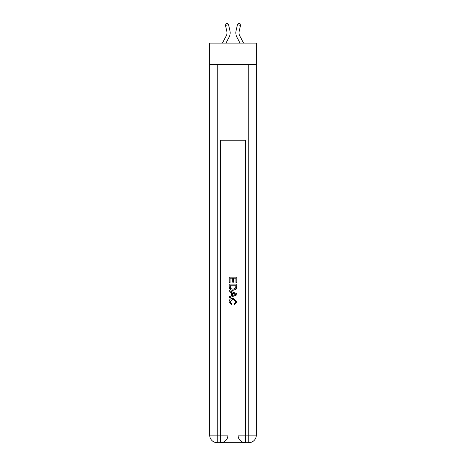 <?xml version="1.0" encoding="UTF-8"?>
<svg xmlns="http://www.w3.org/2000/svg" width="466" height="466" viewBox="0 0 466 466"><rect width="100%" height="100%" fill="white"/><g stroke="black" fill="none" stroke-linecap="round" stroke-linejoin="round"><path stroke-width="0.7" d="M256.317 64.558L256.317 43.134L209.683 43.134L209.683 64.558L256.317 64.558L256.317 435.139L248.757 435.139L248.757 64.558M222.41 43.134L226.295 35.719A6.303 6.303 -39.9 0 0 226.855 31.397L225.486 25.385L226.045 23.58L227.274 23.3L228.561 24.686L229.93 30.698A9.454 9.454 142.2 0 1 229.086 37.181L225.969 43.134M243.59 43.134L239.705 35.719A6.303 6.303 39.9 0 1 239.145 31.397L240.514 25.385L237.439 24.686L236.07 30.698A9.454 9.454 -142.2 0 0 236.914 37.181L240.031 43.134L236.914 37.181M220.96 442.7L245.04 442.7M245.605 442.7L245.605 435.139L238.044 435.139A7.561 7.561 0 0 0 245.605 442.7L248.757 442.7L248.757 435.139L245.605 435.139L245.605 140.19L220.395 140.19L220.395 435.139L209.683 435.139L209.683 64.558M227.956 140.19L227.956 435.139A7.561 7.561 0 0 1 220.395 442.7L217.243 442.7A7.561 7.561 0 0 1 209.683 435.139M238.044 435.139L238.044 140.19M248.757 442.7A7.561 7.561 0 0 0 256.317 435.139M229.22 282.67L229.22 277.142L236.78 277.142L236.78 282.478L235.907 282.478L235.907 278.208L233.583 278.208L233.583 282.186L232.709 282.186L232.709 278.208L230.093 278.208L230.093 282.67L229.22 282.67M229.22 286.835L229.22 284.126L236.78 284.126L236.67 288.046L236.134 289.147L233.041 290.33C230.623 290.341 229.348 289.17 229.22 286.835M230.093 285.192L230.623 288.536L233.058 289.264L235.755 287.971L235.907 285.192L230.093 285.192M229.22 291.786L229.22 290.65L236.78 293.656L236.78 294.856L229.22 297.861L229.22 296.726L231.544 295.869L231.544 292.642L229.22 291.786M234.515 293.737L232.418 292.963L232.418 295.549L235.907 294.256L234.515 293.737M229.994 301.683L231.887 303.809L231.637 304.875L229.121 301.787C229.324 299.463 230.635 298.292 233.058 298.281L236.879 301.764L234.678 304.677L234.45 303.611L236.006 301.712L233.058 299.347L229.994 301.683M226.295 35.719A6.303 6.303 -37.8 0 0 226.855 31.397A6.303 6.303 -37.8 0 1 226.295 35.719A6.303 6.303 -37.8 0 0 226.855 31.397A6.303 6.303 -37.8 0 1 226.295 35.719A6.303 6.303 -37.8 0 0 226.855 31.397A6.303 6.303 -37.8 0 1 226.295 35.719A6.303 6.303 -37.8 0 0 226.855 31.397A6.303 6.303 -37.8 0 1 226.295 35.719A6.303 6.303 -37.8 0 0 226.855 31.397A6.303 6.303 -37.8 0 1 226.295 35.719A6.303 6.303 -37.8 0 0 226.855 31.397A6.303 6.303 -37.8 0 1 226.295 35.719A6.303 6.303 -37.8 0 0 226.855 31.397A6.303 6.303 -37.8 0 1 226.295 35.719A6.303 6.303 -37.8 0 0 226.855 31.397A6.303 6.303 -37.8 0 1 226.295 35.719A6.303 6.303 -37.8 0 0 226.855 31.397A6.303 6.303 -37.8 0 1 226.295 35.719A6.303 6.303 -37.8 0 0 226.855 31.397A6.303 6.303 -37.8 0 1 226.295 35.719A6.303 6.303 -37.8 0 0 226.855 31.397A6.303 6.303 -37.8 0 1 226.295 35.719A6.303 6.303 -37.8 0 0 226.855 31.397A6.303 6.303 -37.8 0 1 226.295 35.719A6.303 6.303 -37.8 0 0 226.855 31.397A6.303 6.303 -37.8 0 1 226.295 35.719A6.303 6.303 -37.8 0 0 226.855 31.397A6.303 6.303 -37.8 0 1 226.295 35.719A6.303 6.303 -37.8 0 0 226.855 31.397A6.303 6.303 -37.8 0 1 226.295 35.719A6.303 6.303 -37.8 0 0 226.855 31.397A6.303 6.303 -37.8 0 1 226.295 35.719A6.303 6.303 -37.8 0 0 226.855 31.397A6.303 6.303 -37.8 0 1 226.295 35.719A6.303 6.303 -37.8 0 0 226.855 31.397A6.303 6.303 -37.8 0 1 226.295 35.719A6.303 6.303 -37.8 0 0 226.855 31.397A6.303 6.303 -37.8 0 1 226.295 35.719A6.303 6.303 -37.8 0 0 226.855 31.397A6.303 6.303 -37.8 0 1 226.295 35.719A6.303 6.303 -37.8 0 0 226.855 31.397A6.303 6.303 -37.8 0 1 226.295 35.719A6.303 6.303 -37.8 0 0 226.855 31.397A6.303 6.303 -37.8 0 1 226.295 35.719A6.303 6.303 -37.8 0 0 226.855 31.397A6.303 6.303 -37.8 0 1 226.295 35.719A6.303 6.303 -37.8 0 0 226.855 31.397A6.303 6.303 -37.8 0 1 226.295 35.719A6.303 6.303 -37.8 0 0 226.855 31.397A6.303 6.303 -37.8 0 1 226.295 35.719A6.303 6.303 -37.8 0 0 226.855 31.397A6.303 6.303 -37.8 0 1 226.295 35.719A6.303 6.303 -37.8 0 0 226.855 31.397A6.303 6.303 -37.8 0 1 226.295 35.719A6.303 6.303 -37.8 0 0 226.855 31.397A6.303 6.303 -37.8 0 1 226.295 35.719A6.303 6.303 -37.8 0 0 226.855 31.397A6.303 6.303 -37.8 0 1 226.295 35.719A6.303 6.303 -37.8 0 0 226.855 31.397A6.303 6.303 -37.8 0 1 226.295 35.719A6.303 6.303 -37.8 0 0 226.855 31.397A6.303 6.303 -37.8 0 1 226.295 35.719M228.561 24.686L229.93 30.698L228.561 24.686L229.93 30.698L228.561 24.686L229.93 30.698L228.561 24.686L229.93 30.698L228.561 24.686L229.93 30.698L228.561 24.686L229.93 30.698L228.561 24.686L229.93 30.698L228.561 24.686L229.93 30.698L228.561 24.686L229.93 30.698L228.561 24.686L229.93 30.698L228.561 24.686L229.93 30.698L228.561 24.686L229.93 30.698L228.561 24.686L229.93 30.698L228.561 24.686L229.93 30.698L228.561 24.686L229.93 30.698L228.561 24.686L229.93 30.698L228.561 24.686L229.93 30.698L228.561 24.686L229.93 30.698L228.561 24.686L229.93 30.698L228.561 24.686L229.93 30.698L228.561 24.686L229.93 30.698L228.561 24.686L229.93 30.698L228.561 24.686L229.93 30.698L228.561 24.686L229.93 30.698L228.561 24.686L229.93 30.698L228.561 24.686L229.93 30.698L228.561 24.686L229.93 30.698L228.561 24.686L229.93 30.698L228.561 24.686L229.93 30.698L228.561 24.686L229.93 30.698L228.561 24.686L229.93 30.698L228.561 24.686L225.486 25.385M239.705 35.719A6.303 6.303 37.8 0 1 239.145 31.397A6.303 6.303 37.8 0 0 239.705 35.719A6.303 6.303 37.8 0 1 239.145 31.397A6.303 6.303 37.8 0 0 239.705 35.719A6.303 6.303 37.8 0 1 239.145 31.397A6.303 6.303 37.8 0 0 239.705 35.719A6.303 6.303 37.8 0 1 239.145 31.397A6.303 6.303 37.8 0 0 239.705 35.719A6.303 6.303 37.8 0 1 239.145 31.397A6.303 6.303 37.8 0 0 239.705 35.719A6.303 6.303 37.8 0 1 239.145 31.397A6.303 6.303 37.8 0 0 239.705 35.719A6.303 6.303 37.8 0 1 239.145 31.397A6.303 6.303 37.8 0 0 239.705 35.719A6.303 6.303 37.8 0 1 239.145 31.397A6.303 6.303 37.8 0 0 239.705 35.719A6.303 6.303 37.8 0 1 239.145 31.397A6.303 6.303 37.8 0 0 239.705 35.719A6.303 6.303 37.8 0 1 239.145 31.397A6.303 6.303 37.8 0 0 239.705 35.719A6.303 6.303 37.8 0 1 239.145 31.397A6.303 6.303 37.8 0 0 239.705 35.719A6.303 6.303 37.8 0 1 239.145 31.397A6.303 6.303 37.8 0 0 239.705 35.719A6.303 6.303 37.8 0 1 239.145 31.397A6.303 6.303 37.8 0 0 239.705 35.719A6.303 6.303 37.8 0 1 239.145 31.397A6.303 6.303 37.8 0 0 239.705 35.719A6.303 6.303 37.8 0 1 239.145 31.397A6.303 6.303 37.8 0 0 239.705 35.719A6.303 6.303 37.8 0 1 239.145 31.397A6.303 6.303 37.8 0 0 239.705 35.719A6.303 6.303 37.8 0 1 239.145 31.397A6.303 6.303 37.8 0 0 239.705 35.719A6.303 6.303 37.8 0 1 239.145 31.397A6.303 6.303 37.8 0 0 239.705 35.719A6.303 6.303 37.8 0 1 239.145 31.397A6.303 6.303 37.8 0 0 239.705 35.719A6.303 6.303 37.8 0 1 239.145 31.397A6.303 6.303 37.8 0 0 239.705 35.719A6.303 6.303 37.8 0 1 239.145 31.397A6.303 6.303 37.8 0 0 239.705 35.719A6.303 6.303 37.8 0 1 239.145 31.397A6.303 6.303 37.8 0 0 239.705 35.719A6.303 6.303 37.8 0 1 239.145 31.397A6.303 6.303 37.8 0 0 239.705 35.719A6.303 6.303 37.8 0 1 239.145 31.397A6.303 6.303 37.8 0 0 239.705 35.719A6.303 6.303 37.8 0 1 239.145 31.397A6.303 6.303 37.8 0 0 239.705 35.719A6.303 6.303 37.8 0 1 239.145 31.397A6.303 6.303 37.8 0 0 239.705 35.719A6.303 6.303 37.8 0 1 239.145 31.397A6.303 6.303 37.8 0 0 239.705 35.719A6.303 6.303 37.8 0 1 239.145 31.397A6.303 6.303 37.8 0 0 239.705 35.719A6.303 6.303 37.8 0 1 239.145 31.397A6.303 6.303 37.8 0 0 239.705 35.719A6.303 6.303 37.8 0 1 239.145 31.397A6.303 6.303 37.8 0 0 239.705 35.719A6.303 6.303 37.8 0 1 239.145 31.397A6.303 6.303 37.8 0 0 239.705 35.719M237.439 24.686L236.07 30.698L237.439 24.686L236.07 30.698L237.439 24.686L236.07 30.698L237.439 24.686L236.07 30.698L237.439 24.686L236.07 30.698L237.439 24.686L236.07 30.698L237.439 24.686L236.07 30.698L237.439 24.686L236.07 30.698L237.439 24.686L236.07 30.698L237.439 24.686L236.07 30.698L237.439 24.686L236.07 30.698L237.439 24.686L236.07 30.698L237.439 24.686L236.07 30.698L237.439 24.686L236.07 30.698L237.439 24.686L236.07 30.698L237.439 24.686L236.07 30.698L237.439 24.686L236.07 30.698L237.439 24.686L236.07 30.698L237.439 24.686L236.07 30.698L237.439 24.686L236.07 30.698L237.439 24.686L236.07 30.698L237.439 24.686L236.07 30.698L237.439 24.686L236.07 30.698L237.439 24.686L236.07 30.698L237.439 24.686L236.07 30.698L237.439 24.686L236.07 30.698L237.439 24.686L236.07 30.698L237.439 24.686L236.07 30.698L237.439 24.686L236.07 30.698L237.439 24.686L236.07 30.698L237.439 24.686L236.07 30.698L237.439 24.686L238.726 23.3L239.955 23.58L240.514 25.385M217.243 64.558L217.243 442.7M227.956 435.139L220.395 435.139L220.395 442.7"/></g></svg>
